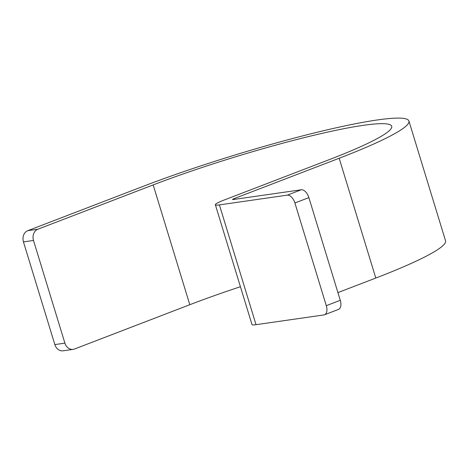 <?xml version="1.0" encoding="UTF-8"?>
<svg xmlns="http://www.w3.org/2000/svg" width="469" height="469" viewBox="0 0 469 469"><rect width="100%" height="100%" fill="white"/><g stroke="black" fill="none" stroke-linecap="round" stroke-linejoin="round"><path stroke-width="0.7" d="M215.359 204.748L251.988 324.542A22.494 2.351 163 0 0 256.027 324.677L323.891 314.945A8.999 4.989 -111 0 0 324.501 314.787A8.999 4.989 -111 0 0 326.301 305.671L294.907 202.989A8.999 4.989 -111 0 0 287.263 195.151L219.398 204.883A22.494 2.351 163 0 1 215.359 204.748A22.494 2.351 163 0 1 224.305 199.97L329.121 159.695A157.449 16.456 163 0 0 391.715 126.272A157.449 16.456 163 0 0 307.705 136.772A157.449 16.456 163 0 0 153.175 184.921L37.878 229.224A8.999 7.428 81.8 0 0 33.504 240.462L64.898 343.144A8.999 7.428 81.8 0 0 73.164 349.364A8.999 7.428 81.8 0 0 74.501 349.018L189.804 304.715A157.449 16.456 163 0 1 240.421 286.723M73.164 349.364L63.11 350.806A8.999 7.428 -98.2 0 1 54.844 344.586L23.45 241.904A8.999 7.428 -98.2 0 1 27.823 230.66L143.121 186.363A175.441 18.338 163 0 1 315.315 132.709A175.441 18.338 163 0 1 408.927 121.014A175.441 18.338 163 0 1 339.175 158.258L234.359 198.528A4.497 0.469 163 0 0 232.565 199.483A4.497 0.469 163 0 0 233.374 199.513L301.239 189.781A8.999 4.989 69 0 1 308.883 197.619L294.907 202.989M308.883 197.619L340.277 300.301A8.999 4.989 69 0 1 338.477 309.417L324.501 314.787M408.927 121.014L445.55 240.808A175.441 18.338 163 0 1 375.798 278.053L337.92 292.603M256.027 324.677L219.398 204.883M301.239 189.781L287.263 195.151M340.277 300.301L326.301 305.671M234.606 199.337L234.359 198.528M375.798 278.053L339.175 158.258M189.804 304.715L153.175 184.921M27.823 230.66L37.878 229.224M23.45 241.904L33.504 240.462M54.844 344.586L64.898 343.144"/></g></svg>
